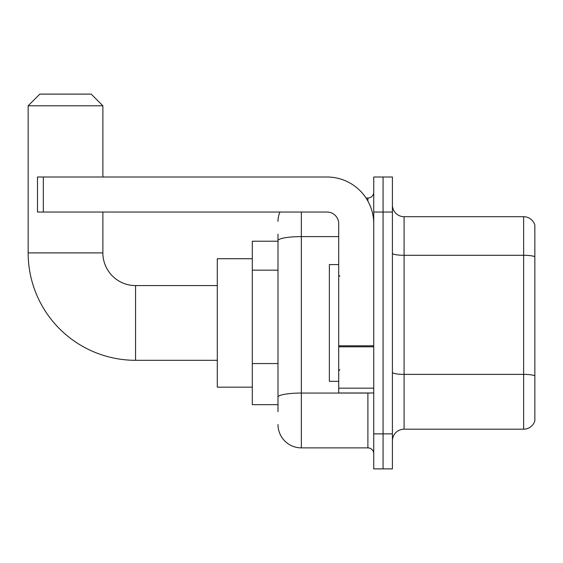 <?xml version="1.0" encoding="UTF-8"?>
<svg xmlns="http://www.w3.org/2000/svg" width="563" height="563" viewBox="0 0 563 563"><rect width="100%" height="100%" fill="white"/><g stroke="black" fill="none" stroke-linecap="round" stroke-linejoin="round"><path stroke-width="0.84" d="M277.995 411.68L277.995 240.668L277.995 241.217L252.315 241.217L252.315 404.67L277.995 404.67M373.733 433.862L373.733 468.888L383.072 468.888L383.072 433.862L383.072 468.888L392.411 468.888L392.411 433.862L383.072 433.862L383.072 212.033L383.072 433.862L373.733 433.862L373.733 212.033L383.072 212.033L383.072 177.007L383.072 212.033L392.411 212.033L392.411 433.862M392.411 212.033L392.411 177.007L373.733 177.007L373.733 212.033M301.346 212.033L301.346 447.874L367.892 447.874L367.892 392.995M366.034 198.021L367.892 198.021A5.834 5.834 0 0 0 373.733 192.187M277.995 401.173L277.995 397.112A23.35 4.054 180 0 1 301.346 393.058L367.892 393.058A5.834 1.013 0 0 0 369.926 392.995M338.708 236.615L301.346 236.615A23.35 4.054 180 0 0 277.995 240.668L277.995 234.215M373.733 453.708A5.834 5.834 0 0 0 367.892 447.874M277.995 221.372A23.35 23.35 0 0 1 279.945 212.033M301.346 447.874A23.35 23.35 0 0 1 277.995 424.523M392.411 440.864A11.675 11.675 0 0 1 404.086 429.189L523.639 429.189L523.639 216.706L404.086 216.706A11.675 11.675 0 0 1 392.411 205.031A11.675 11.675 0 0 0 404.086 216.706L404.086 429.189M534.85 225.109A11.675 11.675 0 0 0 523.639 216.706A11.675 11.675 0 0 1 534.85 225.109L534.85 420.786A11.675 11.675 0 0 1 523.639 429.189M534.85 256.918L534.85 375.838A11.675 2.027 180 0 0 523.639 374.381L404.086 374.381A11.675 2.027 -0 0 1 392.411 372.354M217.29 360.306L135.563 360.306A107.413 107.413 0 0 1 28.15 252.893L28.15 105.788L39.825 94.112L91.199 94.112L102.874 105.788L28.15 105.788M135.563 360.306L135.563 285.589A32.689 32.689 0 0 1 102.874 252.893L102.874 212.033M102.874 177.007L102.874 105.788M252.315 258.734L217.29 258.734L217.29 387.161L252.315 387.161M373.733 392.995L338.708 392.995L338.708 345.788L373.733 345.788M373.733 223.708A46.701 46.701 0 0 0 327.033 177.007L43.33 177.007L43.33 212.033L327.033 212.033A11.675 11.675 0 0 1 338.708 223.708L338.708 345.788M43.33 212.033L37.489 212.033L37.489 177.007L43.33 177.007M338.708 264.568L329.369 264.568L329.369 381.32L338.708 381.32M277.995 270.163L252.315 270.163M277.995 363.564L252.315 363.564M367.892 201.097L367.892 198.021M534.85 256.756A11.675 2.027 180 0 0 523.639 255.292L404.086 255.292A11.675 2.027 0 0 1 392.411 253.266M28.15 252.893L102.874 252.893M373.733 346.801L338.708 346.801M338.708 388.174L373.733 388.174M217.29 285.589L135.563 285.589M339.876 276.243L338.708 275.082M339.876 369.645L338.708 370.813"/></g></svg>
